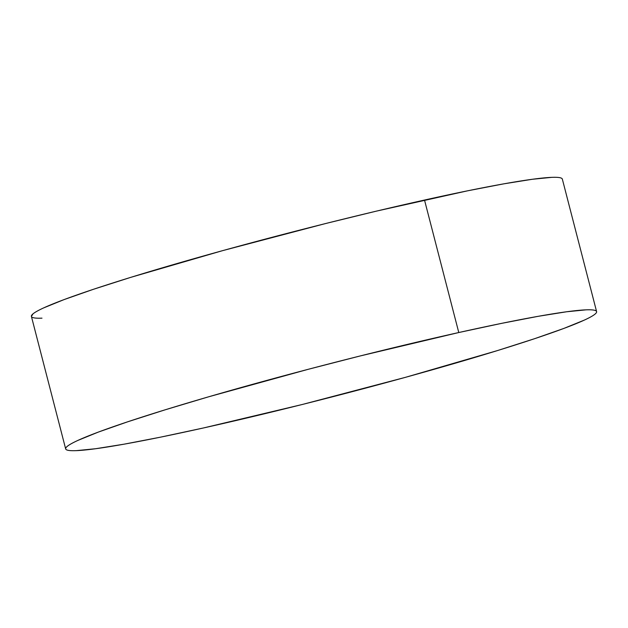 <?xml version="1.0" encoding="UTF-8"?>
<svg xmlns="http://www.w3.org/2000/svg" width="628" height="628" viewBox="0 0 628 628"><rect width="100%" height="100%" fill="white"/><g stroke="black" fill="none" stroke-linecap="round" stroke-linejoin="round"><path stroke-width="0.94" d="M596.6 311.59L562.335 179.098A274.201 16.367 165.5 0 0 424.512 200.042L458.778 332.534L424.512 200.042A274.201 16.367 165.5 0 0 31.4 316.41L65.665 448.902A274.201 16.367 -14.5 0 1 458.778 332.534A274.201 16.367 -14.5 0 1 596.6 311.59A274.201 16.367 -14.5 0 1 203.488 427.958A274.201 16.367 -14.5 0 1 65.665 448.902M31.416 316.473L32.939 313.914C34.83 312.32 38.402 310.318 43.638 307.908L64.064 299.603L93.439 289.296L130.632 277.395L222.508 250.674L325.704 223.513L376.643 211.071L467.475 190.841L503.884 183.831L532.34 179.278L551.737 177.355C556.62 177.159 559.823 177.418 561.354 178.132M41.99 318.153C37.107 318.341 33.904 318.082 32.381 317.368M203.488 427.958L160.525 437.159L124.116 444.169L95.66 448.722L76.263 450.645C71.38 450.841 68.177 450.582 66.647 449.868C65.124 449.153 65.312 448 67.204 446.406C69.096 444.82 72.667 442.819 77.903 440.409L98.329 432.095L127.712 421.796L164.897 409.896L208.48 396.849L307.932 369.382L359.97 356.013L458.778 332.534L501.741 323.341L538.149 316.324L566.605 311.771L586.01 309.847C590.893 309.659 594.096 309.918 595.619 310.632C597.142 311.347 596.953 312.493 595.061 314.086C593.17 315.68 589.598 317.682 584.362 320.092L563.936 328.397L534.561 338.704L497.368 350.605L405.492 377.326L302.296 404.487L203.488 427.958"/></g></svg>
